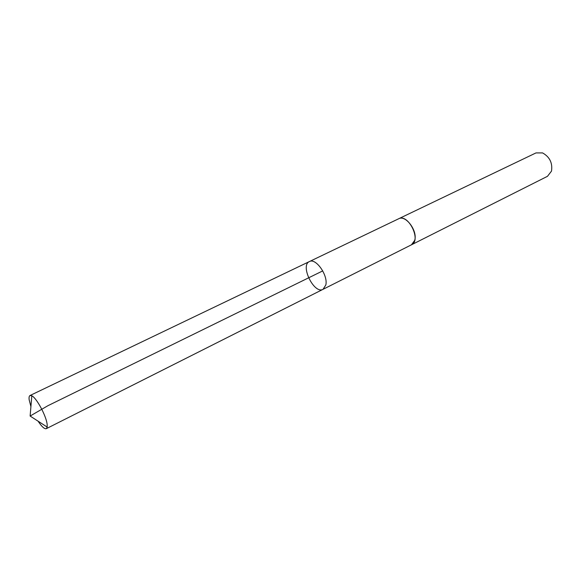 <?xml version="1.0" encoding="UTF-8"?>
<svg xmlns="http://www.w3.org/2000/svg" width="581" height="581" viewBox="0 0 581 581"><rect width="100%" height="100%" fill="white"/><g stroke="black" fill="none" stroke-linecap="round" stroke-linejoin="round"><path stroke-width="0.87" d="M309.397 261.566L398.66 218.768C405.661 214.6 417.797 230.853 414.689 240.381L411.457 244.804L323.036 289.323L325.832 284.944C328.2 275.249 315.744 257.652 309.397 261.566C299.861 265.415 314.161 294.516 323.036 289.323L325.832 284.944C328.2 275.249 315.744 257.652 309.397 261.566L30.016 395.516L31.817 395.792C36.705 398.021 46.531 416.475 47.177 424.675L47.184 427.071L46.313 428.669C44.512 429.199 41.767 426.708 38.092 421.189M30.916 406.591L29.166 399.808C28.868 397.404 29.152 395.973 30.016 395.516M398.479 218.855L398.66 218.761C408.298 213.263 421.697 240.534 411.457 244.804L411.275 244.891M398.66 218.761L535.98 152.919L542.567 152.912C549.713 156.928 552.691 162.992 551.507 171.104L547.476 176.312L411.457 244.804M322.745 270.891L47.94 405.691L30.125 416.04L47.184 427.071M323.036 289.323L46.313 428.669M30.125 416.04L31.817 395.792"/></g></svg>

